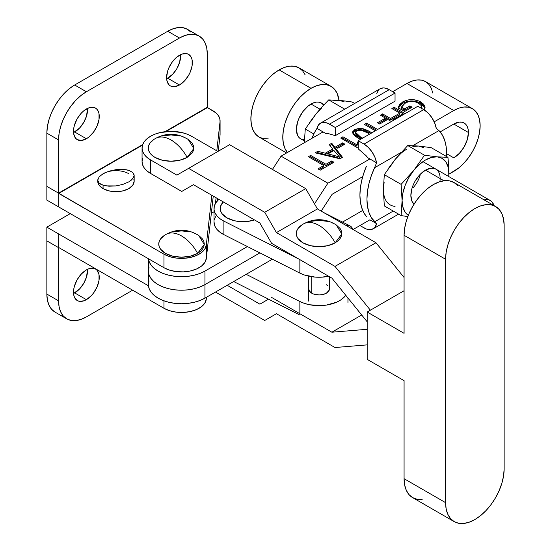 <?xml version="1.0" encoding="UTF-8"?>
<svg xmlns="http://www.w3.org/2000/svg" width="551" height="551" viewBox="0 0 551 551"><rect width="100%" height="100%" fill="white"/><g stroke="black" fill="none" stroke-linecap="round" stroke-linejoin="round"><path stroke-width="0.83" d="M301.976 224.842L298.022 228.507L296.727 230.972L296.293 233.534L296.727 236.103L298.022 238.569L302.96 242.833L310.351 245.684L319.063 246.683L327.776 245.684L335.166 242.833A31.063 17.935 -120 0 0 319.063 225.421C325.407 229.209 330.772 235.008 335.166 242.833L341.82 233.996L336.248 224.911C325.489 218.348 314.587 218.01 303.532 223.885L302.96 224.236C307.355 221.488 312.72 221.881 319.063 225.421A31.063 17.935 -120 0 0 303.532 223.885L301.872 224.911A22.77 13.148 0 0 0 303.532 243.149A22.77 13.148 0 0 0 335.166 242.833L337.997 240.842L340.098 238.569L341.393 236.103L341.834 233.534L341.393 230.972L340.098 228.507L336.151 224.849M153.956 139.389L150.01 143.046L148.708 145.512L148.274 148.081L148.708 150.643L150.01 153.109L152.11 155.382L154.941 157.372L162.331 160.224L171.044 161.223L179.757 160.224L187.147 157.372A31.063 17.935 -120 0 0 171.044 139.968C177.388 143.749 182.753 149.555 187.147 157.372L193.8 148.536L188.235 139.458C177.477 132.894 166.567 132.55 155.513 138.425L154.941 138.783C159.335 136.035 164.701 136.428 171.044 139.968A31.063 17.935 -120 0 0 155.513 138.425L153.86 139.458A22.77 13.148 0 0 0 155.52 157.696A22.77 13.148 0 0 0 187.147 157.372L192.085 153.109L193.38 150.643L193.814 148.081L193.38 145.512L192.085 143.046L188.132 139.389M457.695 185.556L454.052 182.533A41.401 23.907 120 0 0 422.149 193.628A41.401 23.907 120 0 0 404.076 235.291L404.076 333.327L367.193 312.031L404.076 290.735L367.193 312.031L367.193 359.355L404.076 380.651L404.076 478.688A41.401 23.907 120 0 0 412.651 497.636L417.086 499.282L422.149 499.482M495.569 206.501L454.052 182.533L449.616 180.893L444.554 180.694L439.064 181.94L433.355 184.585L427.645 188.532L422.149 193.628L417.086 199.676L412.651 206.439L409.014 213.664L406.307 221.068L404.641 228.369L404.076 235.291L445.594 259.259L446.152 252.337L447.818 245.037L450.525 237.633L454.169 230.408L458.604 223.637L463.666 217.597L469.156 212.5L474.866 208.554L480.575 205.902L486.072 204.655L491.134 204.862L495.569 206.501L499.206 209.525L501.913 213.802L503.58 219.188L504.144 225.455L504.144 468.846A41.401 23.907 -60 0 1 486.072 510.515A41.401 23.907 -60 0 1 454.169 521.604A41.401 23.907 -60 0 1 445.594 502.65L404.076 478.688L404.641 484.956L406.307 490.335L409.014 494.619L412.651 497.636L454.169 521.604L450.525 518.587L447.818 514.303L446.152 508.924L445.594 502.65L445.594 259.259A41.401 23.907 -60 0 1 463.666 217.597A41.401 23.907 -60 0 1 495.569 206.501A41.401 23.907 -60 0 1 504.144 225.455L504.144 468.846L503.58 475.768L501.913 483.069L499.206 490.48L495.569 497.705L491.134 504.468L486.072 510.515L480.575 515.605L474.866 519.552L469.156 522.203L463.666 523.45L458.604 523.25L454.169 521.604M404.076 380.651L367.193 359.355L367.193 312.031L404.076 333.327L404.076 235.291L445.594 259.259L445.594 502.65L404.076 478.688L404.076 380.651M142.062 148.081A28.983 16.73 180 0 0 150.554 159.907L176.899 175.122L229.595 144.699L305.715 188.642L229.595 144.699L188.607 168.358L264.728 212.307L305.715 188.642L317.424 208.925L305.715 188.642L264.728 212.307L276.437 232.591L317.424 208.925L375.975 242.729L317.424 208.925L276.437 232.591L334.987 266.395L375.975 242.729L404.076 277.497L375.975 242.729L334.987 266.395L370.382 310.185L334.987 266.395L276.437 232.591L264.728 212.307L188.607 168.358L176.899 175.122L150.554 159.907L150.554 173.434L181.747 191.445L193.463 184.681L259.879 223.024L271.588 243.308L331.881 278.117L367.193 321.805L331.881 278.117L271.588 243.308L259.879 223.024L193.463 184.681L181.747 191.445L193.463 184.681L181.747 191.445L150.554 173.434L150.554 159.907L146.945 157.372L144.272 154.48L142.619 151.346L142.062 148.081L142.619 144.817L144.272 141.676L146.945 138.783L150.554 136.249L154.941 134.168L159.955 132.619L171.044 131.345L182.133 132.619L187.147 134.168L191.534 136.249L217.886 151.456L191.534 136.249A28.983 16.73 180 0 0 159.955 132.619A28.983 16.73 180 0 0 142.062 148.081L142.062 161.601L142.619 164.866L144.272 168.007L146.945 170.9L150.554 173.434A28.983 16.73 0 0 1 142.062 161.601L142.619 158.337M367.193 329.291L331.881 332.205L271.588 297.395L331.881 332.205L361.683 315L331.881 332.205L367.193 329.291M268.53 299.165L259.879 304.159L227.198 285.287L259.879 304.159L268.53 299.165M215.482 292.051L264.728 320.482L276.437 313.719L334.987 347.523L367.193 344.871L334.987 347.523L276.437 313.719L264.728 320.482L215.482 292.051M187.147 138.783L183.697 137.144M179.757 135.932L171.044 134.933L162.331 135.932M335.166 224.236L331.716 222.604M327.776 221.392L319.063 220.386L310.351 221.392M276.437 313.719L264.728 320.482L276.437 313.719M311.742 276.726L311.742 293.201L311.742 276.726M329.415 276.698L329.415 288.972A10.352 5.978 180 0 1 326.378 293.201L329.216 290.143L329.216 287.808M233.7 281.533L299.861 315.02L233.7 281.533M299.861 273.103A28.983 16.73 0 0 0 328.699 276.285L320.868 277.222L315.186 277.112L304.483 275.018L299.861 273.103L223.899 234.657L223.899 221.137A28.983 16.73 180 0 1 214.022 208.554A28.983 16.73 180 0 1 218.83 199.331L215.558 203.181L214.27 206.37L214.084 209.649L215.014 212.886L217.011 215.958L220.014 218.74L223.899 221.137L299.145 259.218L223.899 221.137L223.899 234.657L299.861 273.103L299.861 259.638L299.861 273.103M214.022 208.554L214.022 222.074A28.983 16.73 0 0 0 223.899 234.657L220.014 232.267L217.011 229.478L215.014 226.413L214.022 222.005M254.479 219.911L247.447 221.447L238.562 221.447L234.292 220.703L226.902 217.852L221.963 213.588L220.669 211.116L220.235 208.554L220.669 205.991L223.334 201.928A22.77 13.148 0 0 0 226.902 217.852A22.77 13.148 0 0 0 254.479 219.911M299.861 301.5L299.861 313.726L299.861 301.5L246.18 274.329L299.861 301.5A28.983 16.73 180 0 0 345.759 295.295L340.759 299.951L336.613 302.196L326.474 305.082L320.868 305.619L309.655 304.765L304.483 303.415L299.861 301.5M350.002 225.882A16.558 8.912 -63.2 0 0 346.159 225.517L348.59 225.421L350.243 226.013L351.6 227.17L352.812 229.354A16.558 8.912 -63.2 0 0 350.002 225.882L323.988 212.714M215.558 216.701L214.27 219.897M308.911 287.808L308.712 288.972L309.497 291.259L313.312 293.945L319.063 294.95L323.024 294.496L326.378 293.201A10.352 5.978 180 0 1 315.103 294.496A10.352 5.978 180 0 1 308.712 288.972M327.666 285.652L326.378 284.75M167.766 78.242A18.217 10.517 120 0 0 180.597 54.659L179.667 62.187L176.871 68.62L172.697 74.261L166.643 78.827A18.217 10.517 120 0 0 167.766 78.242L179.474 84.999L167.766 78.242M179.474 55.252A18.217 10.517 -60 0 1 188.587 54.349A18.217 10.517 -60 0 1 191.376 68.944A18.217 10.517 -60 0 1 179.474 84.999L174.55 86.714L172.318 86.624L170.369 85.901L168.764 84.572L166.843 80.322L166.595 77.56L167.573 71.306L168.764 68.048L172.318 61.891L176.961 56.987L181.988 54.088L186.631 53.626L188.587 54.349L191.376 57.566L192.113 59.928L192.113 65.734L190.185 72.209L188.587 75.384L184.406 81.025L179.474 84.999A18.217 10.517 -60 0 1 170.369 85.901A18.217 10.517 -60 0 1 167.573 71.306A18.217 10.517 -60 0 1 179.474 55.252M74.667 131.985A18.217 10.517 120 0 0 87.499 108.409L86.569 115.937L83.78 122.37L79.599 128.011L73.545 132.577A18.217 10.517 120 0 0 74.667 131.985L86.383 138.749L74.667 131.985M86.383 109.002A18.217 10.517 -60 0 1 95.488 108.099A18.217 10.517 -60 0 1 98.278 122.694A18.217 10.517 -60 0 1 86.383 138.749L81.452 140.464L77.271 139.651L75.673 138.322L73.744 134.072L73.744 128.266L74.481 125.049L77.271 118.617L81.452 112.976L83.869 110.737L88.89 107.838L93.539 107.376L95.488 108.099L97.093 109.429L98.278 111.309L99.015 113.678L99.015 119.484L97.093 125.952L93.539 132.109L88.89 137.013L86.383 138.749A18.217 10.517 -60 0 1 77.271 139.651A18.217 10.517 -60 0 1 74.481 125.049A18.217 10.517 -60 0 1 86.383 109.002M198.615 235.36L202.561 239.017L203.856 241.483L204.297 244.052L203.856 246.614L202.561 249.08L200.461 251.352L197.63 253.343A31.063 17.935 -120 0 0 181.527 235.938C187.87 239.719 193.236 245.526 197.63 253.343L204.283 244.506L198.711 235.429C187.953 228.865 177.05 228.52 165.996 234.395L165.424 234.754C169.818 232.005 175.184 232.398 181.527 235.938A31.063 17.935 -120 0 0 165.996 234.395L164.336 235.429A22.77 13.148 0 0 0 165.996 253.667A22.77 13.148 0 0 0 197.63 253.343L190.24 256.194L181.527 257.193L172.814 256.194L165.424 253.343L160.486 249.08L159.191 246.614L158.757 244.052L159.191 241.483L160.486 239.017L164.439 235.36M103.065 188.607A18.217 10.517 0 0 0 122.921 190.887A18.217 10.517 0 0 0 134.168 181.176L132.777 185.198L128.831 188.607L122.921 190.887L115.951 191.693L108.974 190.887L103.065 188.607L99.118 185.198L97.734 181.176A18.217 10.517 0 0 0 103.065 188.607L103.065 185.232L103.065 188.607M133.817 173.861L134.168 175.404L133.817 177.036L131.097 180.322L128.831 181.851L122.921 184.385L115.951 185.921L105.826 185.88L100.799 184.296L99.118 183.111L97.734 180.184L99.118 176.892L103.065 173.737L108.974 171.196L115.951 169.667L122.921 169.371L128.831 170.355L132.777 172.477L134.168 175.404L132.777 178.696L128.831 181.851L122.921 184.385L115.951 185.921L108.974 186.217L103.065 185.232L99.118 183.111L97.734 180.184L98.085 178.552M128.831 173.737A18.217 10.517 0 0 0 103.065 173.737L105.826 172.429M58.743 193.442L163.957 254.19L169.639 256.642L176.286 258.068L183.366 258.35L190.288 257.469L196.5 255.492L201.494 252.578L204.855 248.976L206.315 244.968L211.846 195.295L206.315 244.968L206.315 258.488L213.258 196.115L206.315 258.488L206.315 244.968A24.843 14.34 180 0 1 190.288 257.469A24.843 14.34 180 0 1 163.957 254.19L46.856 186.376L46.856 200.103L163.957 267.71L169.639 270.162L176.286 271.588L183.366 271.87L190.288 270.989L196.5 269.012L201.494 266.105L204.855 262.496L206.315 258.488A24.843 14.34 0 0 1 190.288 270.989A24.843 14.34 0 0 1 163.957 267.71L163.957 254.19L163.957 267.71L58.743 206.962L58.571 139.933L46.856 133.17L46.856 186.376L58.571 193.139L142.709 144.562L58.571 193.139L58.571 139.933A39.335 22.708 -60 0 1 86.383 91.762L80.956 95.509L75.735 100.351L70.927 106.095L66.712 112.521L63.255 119.381L60.686 126.42L59.102 133.356L58.571 139.933L46.856 133.17L46.856 200.103L58.743 206.962L58.743 193.442L142.537 145.065L58.743 193.442M220.083 120.807L220.083 134.334A24.843 14.34 0 0 1 220.035 135.25L218.251 151.249L220.035 135.25L220.035 121.73L216.798 150.829L220.035 121.73L219.815 118.692L218.485 115.751L216.116 113.031L207.465 107.583L165.83 131.62L207.465 107.583L212.81 110.668A24.843 14.34 180 0 1 220.083 120.807A24.843 14.34 180 0 1 220.035 121.73L220.083 134.258M172.814 231.902L181.527 230.903L190.24 231.902M194.179 233.114L197.63 234.754M100.799 175.328L105.826 172.36L115.951 169.667L126.069 169.708L128.831 170.355L132.777 172.477M133.817 179.123L134.168 181.176L134.168 175.404M207.286 107.28L207.286 54.067L206.756 48.109L205.172 42.999L202.603 38.935L199.145 36.063L194.93 34.499L190.123 34.314L184.902 35.498L179.474 38.012L86.383 91.762L179.474 38.012L167.766 31.249L74.667 84.999L86.383 91.762L74.667 84.999L69.247 88.745L64.026 93.587L59.219 99.332L55.004 105.758L51.546 112.624L48.977 119.657L47.393 126.599L46.856 133.17A39.335 22.708 120 0 1 74.667 84.999L167.766 31.249L179.474 38.012A39.335 22.708 -60 0 1 199.145 36.063A39.335 22.708 -60 0 1 207.286 54.067L207.286 107.28L164.949 131.723L207.286 107.28M190.894 32.172L187.43 29.299L183.214 27.743L178.407 27.55L173.193 28.735L167.766 31.249A39.335 22.708 120 0 1 187.43 29.299L199.145 36.063M99.118 176.892L103.065 173.737M73.545 293.49A18.217 10.517 120 0 0 74.667 292.898L86.383 299.661A18.217 10.517 -60 0 1 77.271 300.564A18.217 10.517 -60 0 1 74.481 285.962A18.217 10.517 -60 0 1 86.383 269.907L88.89 268.743L93.539 268.282L95.488 269.005L97.093 270.334L99.015 274.591L99.015 280.39L97.093 286.864L93.539 293.022L91.308 295.68L86.383 299.661L83.869 300.825L79.227 301.28L77.271 300.564L74.481 297.347L73.744 294.978L73.744 289.179L74.481 285.962L77.271 279.522L81.452 273.888L86.383 269.907A18.217 10.517 -60 0 1 95.488 269.005A18.217 10.517 -60 0 1 98.278 283.607A18.217 10.517 -60 0 1 86.383 299.661L74.667 292.898A18.217 10.517 120 0 0 87.499 269.322L86.569 276.843L83.78 283.283L79.599 288.917L73.545 293.49M58.743 247.53L58.571 300.839L59.102 306.797L60.686 311.907L63.255 315.978L66.712 318.843L70.927 320.406L75.735 320.599L80.956 319.415L86.383 316.901L132.639 290.191L86.383 316.901A39.335 22.708 -60 0 1 66.712 318.85A39.335 22.708 -60 0 1 58.571 300.839L58.571 247.633L46.856 240.87L46.856 294.082L58.571 300.839L46.856 294.082A39.335 22.708 120 0 0 55.004 312.086L51.546 309.214L48.977 305.151L47.393 300.04L46.856 294.082L46.856 240.87L58.571 247.633L58.743 234.01L46.856 227.15L46.856 240.87L46.856 227.15L70.28 213.623L46.856 227.15L58.743 234.01L58.743 247.53L163.957 308.278L58.743 247.53M206.315 299.055L204.855 303.064L201.494 306.666L196.5 309.579L190.288 311.556L183.366 312.438L176.286 312.155L169.639 310.73L163.957 308.278L163.957 300.825L163.957 308.278A24.843 14.34 0 0 0 190.288 311.556A24.843 14.34 0 0 0 206.315 299.055L206.522 297.23L206.315 299.055M217.5 198.56L217.246 200.888L217.5 198.56M148.467 285.811L58.743 234.01L148.467 285.811M216.088 197.747L215.462 203.34L216.088 197.747M305.275 129.037L304.31 142.737L305.275 129.037L313.795 133.962L305.275 129.037L316.012 113.912L309.607 122.494M333.782 100.95L339.43 100.392L345.546 101.06L352.117 101.997L354.644 103.457L352.117 101.997L345.546 101.06L328.692 99.903L344.747 109.174L328.692 99.903L322.121 106.777L316.012 113.912L321.66 107.948M328.692 99.903L339.43 100.392L344.285 101.887M311.163 121.006L316.012 113.912L322.397 106.474M335.345 127.522L335.345 135.636L395.046 101.17L395.046 93.057L335.345 127.522L327.342 123.107L323.279 122.398L321.481 122.742L318.609 124.774L316.949 128.39L325.834 133.521L328.072 133.535L335.345 135.636L328.072 133.535A8.279 4.78 60 0 0 325.834 133.521L316.949 128.39A18.217 10.517 60 0 1 320.379 123.238A18.217 10.517 60 0 1 329.491 124.14L335.345 127.522L395.046 93.057L389.192 89.675L329.491 124.14L389.192 89.675L395.046 93.057L395.046 101.17L335.345 135.636L335.345 127.522M376.643 93.925L378.31 90.309M379.611 89.076L382.979 87.933L384.949 88.057L389.192 89.675A18.217 10.517 -120 0 0 380.08 88.773L320.379 123.238M314.263 132.936L316.949 128.39L314.263 132.936A56.305 32.509 120 0 0 311.976 138.308L314.263 132.936M437.673 170.61L435.855 169.095L433.637 168.275L431.102 168.172L425.503 170.121L419.903 174.639L415.151 181.045L413.333 184.661L411.976 188.366L410.867 195.474A20.704 11.95 -60 0 1 425.503 170.121A20.704 11.95 -60 0 1 440.139 178.572A20.704 11.95 -60 0 1 439.912 181.658M420.062 175.611A20.704 11.95 -60 0 1 412.899 188.015M446.579 153.219A56.305 32.509 -60 0 1 446.482 156.484L446.09 146.304L444.629 140.126L442.233 134.843L438.961 130.573L412.851 145.65L438.961 130.573L436.282 128.355A18.217 10.517 -120 0 0 423.733 109.621L427.975 112.893L431.743 117.466L434.615 122.818L436.282 128.355L438.961 130.573A56.305 32.509 -60 0 1 446.579 153.219M412.83 146.587L418.478 146.029L423.326 147.523M358.178 148.818L358.178 140.705L417.878 106.24L423.733 109.621L417.878 106.24L358.178 140.705L364.032 144.086L423.733 109.621L364.032 144.086L358.178 140.705L358.178 148.818L365.458 155.12L358.178 148.818M365.458 155.12L367.696 157.689L376.581 162.821L374.914 157.283L372.042 151.931L368.275 147.365L364.032 144.086A18.217 10.517 60 0 1 376.581 162.821L374.57 167.752L401.197 152.379L374.57 167.752L376.581 162.821L367.696 157.689A8.279 4.78 60 0 0 365.458 155.12M359.934 225.552L366.188 228.954L370.244 229.664L372.042 229.319L374.914 227.287L376.581 223.672L369.893 219.808L376.581 223.672L374.57 221.839A56.305 32.509 -60 0 1 374.57 167.752L371.298 175.797L368.901 183.848L367.441 191.714L366.952 199.193L367.441 206.108L368.901 212.287L371.298 217.576L376.581 223.672A18.217 10.517 60 0 1 373.144 228.823A18.217 10.517 60 0 1 364.032 227.921L359.934 225.552M366.408 166.25A56.305 32.509 120 0 0 366.408 216.543L363.619 212.342L361.58 207.3L360.34 201.528L359.927 195.137L360.34 188.27L361.58 181.065L363.619 173.675L366.408 166.25M393.242 211.061L374.57 221.839L393.242 211.061M384.143 196.266L383.344 189.73L384.143 182.271M390.204 166.643L395.053 159.549L400.708 153.584M408.319 215.324L405.219 212.259L402.877 207.086L402.085 200.543L401.114 215.599L407.836 216.557L401.114 215.599L384.316 205.902L383.344 189.73L384.316 174.674L401.114 184.371L402.085 200.543L401.114 215.599L384.316 205.902L383.344 189.73A33.122 19.12 120 0 0 395.053 206.391M384.316 174.674L401.114 184.371L413.794 170.362L424.532 155.237L407.74 145.54L395.053 159.549L384.316 174.674L383.344 189.73M407.74 145.54L424.532 155.237L437.212 156.842L447.949 157.331L431.157 147.634L418.478 146.029L407.74 145.54L418.478 146.029L431.157 147.634L447.949 157.331L448.666 165.548L448.783 176.561A33.122 19.12 -60 0 0 448.92 173.503L447.949 157.331L437.212 156.842L442.06 158.337L445.787 161.794L448.121 166.967L448.92 173.503A33.122 19.12 -60 0 0 437.212 156.842L424.532 155.237L413.794 170.362L419.442 164.405L425.503 159.983L431.564 157.4L437.212 156.842A33.122 19.12 -60 0 0 413.794 170.362L401.114 184.371L402.085 200.543L402.877 193.084L405.219 185.212L408.938 177.463L413.794 170.362A33.122 19.12 -60 0 0 402.085 200.543A33.122 19.12 -60 0 0 408.319 215.317M410.867 195.474L411.976 201.301L414.035 204.145A20.704 11.95 -60 0 1 410.867 195.474M388.648 168.131L395.053 159.549L401.445 152.11M406.769 149.163A33.122 19.12 120 0 0 395.053 159.549M324.14 104.6L321.385 103.009A20.704 11.95 120 0 0 311.033 104.036L319.966 109.194L311.033 104.036A20.704 11.95 120 0 0 297.512 122.274A20.704 11.95 120 0 0 300.688 138.866L298.862 137.357L297.512 135.215L296.397 129.389L297.512 122.274L298.862 118.575L302.905 111.578L308.181 106.006L313.891 102.713L316.639 102.087L319.167 102.19L321.385 103.009L323.664 105.103M443.934 180.762L425.503 170.121L443.934 180.762M287.429 152.482A39.954 23.066 -60 0 1 286.169 119.808A39.954 23.066 -60 0 1 311.033 88.318L279.123 69.894A39.954 23.066 120 0 0 253.026 105.096A39.954 23.066 120 0 0 259.149 137.116L255.636 134.196L253.026 130.064L251.414 124.877L250.877 118.823L251.414 112.149L253.026 105.096L255.636 97.954L259.149 90.977L263.426 84.455L268.316 78.614L273.613 73.703L279.123 69.894L284.633 67.339L289.936 66.134L294.819 66.327L299.103 67.911L302.616 70.831L305.226 74.964M268.316 138.893L263.426 138.7L259.149 137.116L286.596 152.964M331.013 86.335L299.103 67.911A39.954 23.066 120 0 0 279.123 69.894L311.033 88.318A39.954 23.066 -60 0 1 331.013 86.335A39.954 23.066 -60 0 1 339.023 100.351L337.136 93.388L334.526 89.255L331.013 86.335L326.729 84.751L321.846 84.558L316.55 85.763L311.033 88.318L305.523 92.127L300.226 97.038L295.343 102.872L291.059 109.401L287.546 116.378L284.936 123.52L283.324 130.573L282.787 137.247L283.324 143.301L284.936 148.488L287.546 152.62M304.379 139.837L300.688 138.866L304.345 140.98M484.074 199.868A20.704 11.95 -60 0 1 490.307 200.536A20.704 11.95 -60 0 1 493.999 205.599L492.126 202.045L490.307 200.536L488.09 199.71L484.074 199.868M468.426 132.495L453.79 124.044A20.704 11.95 -60 0 1 464.142 123.018A20.704 11.95 -60 0 1 468.426 132.495L468.143 129.361L467.31 126.668L465.96 124.526L464.142 123.018L461.917 122.198L459.389 122.095L453.79 124.044L440.173 131.903L453.79 124.044L468.426 132.495A20.704 11.95 -60 0 1 453.79 157.848L459.389 153.33L464.142 146.924L467.31 139.61L468.426 132.495M480.135 125.731A37.261 21.517 -60 0 1 453.79 171.368L448.92 174.178L458.928 167.821L463.873 163.234L468.426 157.793L472.421 151.704L475.699 145.202L478.13 138.535L479.632 131.964L480.135 125.731L479.632 120.09L478.13 115.249L475.699 111.398L472.421 108.678A37.261 21.517 -60 0 1 480.135 125.731M327.9 183.201L281.065 156.16L323.051 131.916L281.065 156.16L327.9 183.201L369.893 158.957L327.9 183.201L314.49 203.849L327.9 183.201M472.421 108.678A37.261 21.517 -60 0 0 453.79 110.524L406.948 83.477L412.086 81.093L417.031 79.971L421.584 80.157L425.579 81.631A37.261 21.517 120 0 0 406.948 83.477L392.705 91.7L406.948 83.477L453.79 110.524L434.188 121.84L453.79 110.524L458.928 108.141L463.873 107.018L468.426 107.197L472.421 108.678L425.579 81.631L428.857 84.351L431.288 88.208L432.79 93.05M329.271 144.672L332.687 148.97L325.324 153.219L317.803 151.298L315.138 152.834L339.96 158.784L342.481 157.331L331.743 143.246L329.271 144.672L332.687 148.97L325.324 153.219L317.803 151.298L315.138 152.834L339.96 158.784L342.481 157.331L331.743 143.246L329.271 144.672M358.226 141.132L356.676 144.699L342.949 136.779L340.711 138.067L358.178 148.15L340.711 138.067L342.949 136.779L342.949 138.129L342.949 136.779L356.676 144.699L356.676 146.056L356.676 144.699L358.598 140.65M377.628 129.478L366.608 123.114L364.376 124.409L375.389 130.766L364.376 124.409L366.608 123.114L366.608 124.471L366.608 123.114L377.628 129.478M391.864 108.533L399.847 113.148L390.59 118.493L382.601 113.885L380.369 115.173L391.389 121.537L380.369 115.173L382.601 113.885L382.601 115.235L382.601 113.885L390.59 118.493L390.59 119.843L390.59 118.493L399.847 113.148L399.847 114.498L399.847 113.148L391.864 108.533L394.103 107.245L391.864 108.533M393.621 120.242L392.822 119.781L402.085 114.436L402.884 114.897L402.085 114.436L392.822 119.781L392.822 120.703L392.822 119.781L393.621 120.242M405.116 113.602L394.103 107.245L394.103 108.595L394.103 107.245L405.116 113.602M424.029 109.945L425.048 107.101L424.614 105.661L423.051 103.657L418.767 100.985L413.216 99.621L408.215 99.896L403.146 101.666L399.537 104.587L398.159 107.727L404.668 111.488L412.12 107.169L409.882 105.875L404.654 108.898L401.576 107.121L402.134 105.854L405.812 102.727L409.09 101.632L411.893 101.356L415.53 101.935L419.394 103.808L421.543 105.999L421.632 108.499M377.483 122.742L379.715 124.03L386.74 119.973L384.508 118.685L377.483 122.742L379.715 124.03L386.74 119.973L384.508 118.685L377.483 122.742M371.105 133.769L369.631 132.867L369.631 131.517L360.63 128.335L360.63 129.692L369.631 132.867L369.631 131.517L371.773 132.86L367.669 130.463L363.199 128.762L359.018 128.328L354.775 129.581L352.716 131.71L353.163 134.148L355.285 136.297L360.499 139.417M335.587 146.924L337.825 148.219L344.85 144.162L342.619 142.867L335.587 146.924L337.825 148.219L344.85 144.162L342.619 142.867L335.587 146.924M308.415 156.711L323.747 165.562L317.996 168.881L320.234 170.176L333.968 162.242L331.73 160.954L325.985 164.274L310.654 155.423L308.415 156.711L323.747 165.562L317.996 168.881L320.234 170.176L333.968 162.242L331.73 160.954L325.985 164.274L310.654 155.423L308.415 156.711M149.039 267.359L148.405 271.092A33.122 19.12 0 0 0 168.847 288.758A33.122 19.12 0 0 0 204.944 284.612L204.944 271.092A33.122 19.12 180 0 1 169.818 275.459A33.122 19.12 180 0 1 148.467 258.77L149.039 261.298L150.926 264.886L153.984 268.192L158.103 271.092L163.124 273.468L168.847 275.238L175.066 276.326L181.527 276.692L187.987 276.326L194.2 275.238L199.923 273.468L204.944 271.092L247.427 246.566L204.944 271.092L204.944 284.612L259.907 252.881L204.944 284.612A33.122 19.12 180 0 1 168.847 288.758A33.122 19.12 180 0 1 148.405 271.092L149.039 274.825L148.405 271.092L148.405 258.729M211.343 213.313L214.022 211.763L211.343 213.313M272.442 169.433L281.065 156.16L272.442 169.433M369.893 219.808L353.081 229.512L369.893 219.808M272.387 259.197L204.944 298.139L204.944 284.612L199.923 286.995L194.2 288.758L187.987 289.847L181.527 290.219L175.066 289.847L168.847 288.758L163.124 286.995L158.103 284.612L153.984 281.719L150.926 278.413L149.039 274.825L150.926 278.407L153.984 281.713L158.103 284.612L163.124 286.988L168.847 288.758L175.066 289.847L181.527 290.212L187.987 289.847L194.2 288.758L199.923 286.988L204.944 284.612L259.907 252.881L204.944 284.612L204.944 298.139L272.387 259.197M342.515 222.094L362.716 210.427L342.515 222.094M362.716 176.623L332.122 194.289L321.199 211.102L332.122 194.289L362.716 176.623M149.039 280.886L148.405 284.612L149.039 288.345L150.926 291.934L153.984 295.24L158.103 298.139L163.124 300.515L168.847 302.279L175.066 303.367L181.527 303.739L187.987 303.367L194.2 302.279L199.923 300.515L204.944 298.139A33.122 19.12 0 0 1 168.847 302.279A33.122 19.12 0 0 1 148.405 284.612L148.405 271.092M453.79 157.848L446.579 153.688L453.79 157.848M398.469 107.906L402.685 103.271L402.685 101.921L398.159 107.727L404.668 111.488L412.12 107.169L409.882 105.875L404.654 108.898L404.654 110.248L409.882 107.231L409.882 105.875L409.882 107.231L410.95 107.844L409.882 107.231L404.654 110.248L404.654 108.898L401.576 107.121L405.109 103.099C409.668 100.792 414.145 100.847 418.546 103.271L421.336 105.654L421.914 107.424L421.667 108.43M424.112 109.842L425.069 107.431L420.695 101.935C414.703 98.849 408.697 98.843 402.685 101.921L402.685 103.271C408.697 100.192 414.703 100.199 420.695 103.285L420.695 101.935L420.695 103.285L424.993 108.072M401.576 108.471L401.576 107.121L401.576 108.471L404.654 110.248L401.576 108.471M421.887 108.416L421.88 109.139M424.911 107.721L423.051 105.007L419.752 102.775M418.767 102.334L417.699 101.921M416.597 101.584L410.688 100.943L404.613 102.321M403.628 102.768L399.537 105.944L398.352 108.271M393.035 109.208L394.103 108.595L403.945 114.284L394.103 108.595L393.035 109.208M381.54 115.848L382.601 115.235L390.59 119.843L399.847 114.498L390.59 119.843L382.601 115.235L381.54 115.848M378.654 123.417L384.508 120.035L384.508 118.685L384.508 120.035L385.569 120.648L384.508 120.035L378.654 123.417M365.547 125.084L366.608 124.471L376.457 130.153L366.608 124.471L365.547 125.084M365.54 130.869L370.671 133.494M361.979 129.85L358.219 129.761L354.775 130.931L360.63 129.692L360.63 128.335L354.775 129.581L354.775 130.931L352.695 133.122L354.775 130.931L354.775 129.581L352.599 132.44L358.129 138.149L360.457 139.389M364.321 130.442L363.178 130.112M356.387 135.408L355.533 133.679L360.375 138.218L360.375 136.868L362.689 138.108L360.375 136.868L360.375 138.218L357.069 136.021M367.407 132.812L369.542 134.148L367.407 132.812C364.39 130.422 360.815 129.712 356.697 130.683L358.756 130.057L361.105 130.132L367.407 132.812M360.375 138.218L361.449 138.818M355.533 132.33L356.387 134.058L360.375 136.868L355.533 132.35L356.697 130.683L355.698 131.655L355.533 133.7M357.344 143.969L356.676 146.056L342.949 138.129L341.882 138.742L342.949 138.129L356.676 146.056L358.598 142M358.226 142.482L357.895 142.978M336.757 147.599L342.619 144.224L342.619 142.867L342.619 144.224L343.679 144.837L342.619 144.224L336.757 147.599M330.008 145.602L331.743 144.596L331.743 143.246L331.743 144.596L341.765 157.744L331.743 144.596L330.008 145.602M316.791 153.233L317.803 152.648L317.803 151.298L317.803 152.648L325.324 154.569L325.324 153.219L325.324 154.569L332.687 150.32L332.687 148.97L332.687 150.32L325.324 154.569L317.803 152.648L316.791 153.233M339.402 158.295L328.003 155.237L339.402 158.295L339.402 156.945L339.402 158.295M333.927 150.471L339.402 156.945L334.595 155.596L334.595 156.945L334.595 155.596L328.003 153.887L328.003 155.237L328.003 153.887L333.927 150.471L339.402 156.945L328.003 153.887L333.927 150.471M309.586 157.386L310.654 156.773L310.654 155.423L310.654 156.773L325.985 165.624L325.985 164.274L325.985 165.624L331.73 162.304L331.73 160.954L331.73 162.304L332.797 162.924L331.73 162.304L325.985 165.624L310.654 156.773L309.586 157.386M319.167 169.556L323.747 166.919L323.747 165.562L323.747 166.919L319.167 169.556M308.712 301.142L308.712 276.175M347.95 302.444L347.95 298.001M97.734 181.176L97.734 180.184M66.712 318.85L55.004 312.086M373.172 228.81L398.58 214.139M422.927 161.636L490.307 200.536M421.914 107.424L421.914 108.774"/></g></svg>
